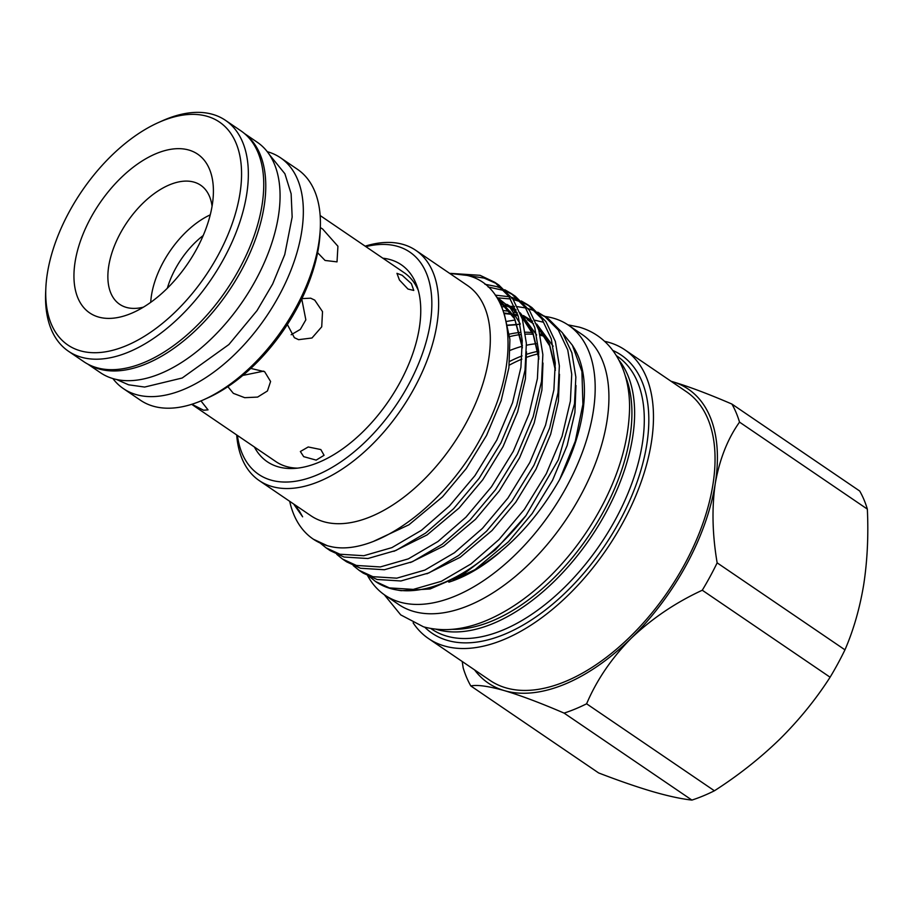 <?xml version="1.0" encoding="UTF-8"?>
<svg xmlns="http://www.w3.org/2000/svg" width="913" height="913" viewBox="0 0 913 913"><rect width="100%" height="100%" fill="white"/><g stroke="black" fill="none" stroke-linecap="round" stroke-linejoin="round"><path stroke-width="1.37" d="M244.536 133.583L257.272 142.257A139.381 77.479 124.2 0 1 249.66 290.608A139.381 77.479 124.2 0 1 113.075 378.621A139.381 77.479 124.2 0 1 100.441 372.709L87.705 364.047M245.049 134.028A139.381 77.479 124.2 0 1 234.15 282.836A139.381 77.479 124.2 0 1 98.787 368.898A139.381 77.479 124.2 0 1 88.299 364.355M191.684 404.322L275.897 461.624A114.171 63.476 -55.8 0 0 286.248 466.475A114.171 63.476 -55.8 0 0 297.433 468.141M191.856 404.265L203.599 410.222L208.038 409.869L201.659 401.8M212.067 206.27A72.013 40.035 -55.8 0 0 200.677 185.225A72.013 40.035 -55.8 0 0 194.138 182.166A72.013 40.035 -55.8 0 0 123.575 227.645A72.013 40.035 -55.8 0 0 119.649 304.291A72.013 40.035 -55.8 0 0 126.177 307.35A72.013 40.035 -55.8 0 0 143.398 307.167M227.862 386.644L233.363 393.355L244.707 397.68L257.614 397.087L267.441 390.969L270.59 381.486L264.656 371.717L250.767 368.407M287.355 324.526L294.363 337.684L298.597 339.67L311.984 337.993L321.718 326.831L322.517 311.63L314.745 300.137L310.671 298.186L301.918 298.631M317.61 252.696L325.062 260.456L337.023 261.871L337.924 246.248L322.609 228.992L320.326 227.577M303.687 456.648L300.366 451.513L308.217 446.971L320.84 449.561L324.069 455.29L316.172 460.118L303.687 456.648M407.974 289.056L399.426 280.017L396.95 273.329L402.165 275.281L411.398 283.669L413.772 290.448L407.974 289.056M112.892 378.575A139.621 77.616 -55.8 0 0 123.392 388.618A139.621 77.616 -55.8 0 0 136.06 394.553A139.621 77.616 -55.8 0 0 272.873 306.391A139.621 77.616 -55.8 0 0 280.496 157.766A139.621 77.616 -55.8 0 0 267.84 151.843A139.621 77.616 -55.8 0 0 267.292 151.695M123.392 388.618L140.442 400.225A139.621 77.616 -55.8 0 0 153.099 406.148A139.621 77.616 -55.8 0 0 203.508 399.814A139.621 77.616 -55.8 0 0 320.303 228.182A139.621 77.616 -55.8 0 0 297.547 169.373L280.496 157.766M158.622 122.468L162.446 120.756A139.621 77.616 124.2 0 1 212.855 114.422A139.621 77.616 124.2 0 1 225.511 120.356A139.621 77.616 124.2 0 1 217.887 268.97A139.621 77.616 124.2 0 1 81.074 357.131A139.621 77.616 124.2 0 1 68.418 351.208A139.621 77.616 124.2 0 1 45.65 292.388L45.833 288.2A134.816 74.946 -55.8 0 0 80.036 350.718A134.816 74.946 -55.8 0 0 218.127 255.206A134.816 74.946 -55.8 0 0 207.285 116.35A134.816 74.946 -55.8 0 0 158.622 122.468A134.816 74.946 -55.8 0 0 45.833 288.2M68.418 351.208L83.813 361.685A139.621 77.616 -55.8 0 0 96.47 367.608A139.621 77.616 -55.8 0 0 233.283 279.446A139.621 77.616 -55.8 0 0 240.906 130.833L225.511 120.356M188.98 150.086A96.013 53.376 124.2 0 1 213.334 194.606A96.013 53.376 124.2 0 1 133.013 312.634A96.013 53.376 124.2 0 1 98.353 316.982A96.013 53.376 124.2 0 1 90.638 218.093A96.013 53.376 124.2 0 1 188.98 150.086M509.363 334.158A142.576 79.26 124.2 0 1 519.759 332.515M525.283 332.241A142.576 79.26 124.2 0 1 532.336 332.594M539.891 333.987A142.576 79.26 124.2 0 1 541.181 334.341A142.576 79.26 124.2 0 1 544.125 335.299M544.913 336.509A142.576 79.26 -55.8 0 0 543.931 336.212A142.576 79.26 -55.8 0 0 540.211 335.288M533.066 334.284A142.576 79.26 -55.8 0 0 525.557 334.181M520.284 334.615A142.576 79.26 -55.8 0 0 509.648 336.623M537.757 312.2L548.359 318.763L562.465 332.857L571.858 352.76L575.852 377.08L574.505 403.877L558.334 459.798L525.979 515.594A157.219 87.397 124.2 0 1 396.174 589.832A157.219 87.397 124.2 0 1 390.182 588.44A157.219 87.397 124.2 0 1 375.928 581.775A157.219 87.397 124.2 0 1 375.757 581.649M543.201 322.175L535.086 320.28M515.206 319.995L506.772 321.399M572.371 345.228L573.969 347.83A152.186 84.601 124.2 0 1 559.669 479.519L575.281 441.241L582.905 404.391L581.923 371.534L572.371 345.228L563.001 333.644M365.166 246.168A139.221 77.388 124.2 0 1 403.238 244.467A139.221 77.388 124.2 0 1 415.86 250.379L467.547 285.552A139.221 77.388 124.2 0 1 459.947 433.732A139.221 77.388 124.2 0 1 323.522 521.643A139.221 77.388 124.2 0 1 310.899 515.742L259.212 480.569A139.221 77.388 124.2 0 1 236.695 434.953M449.698 273.398L467.114 275.418C514.042 286.146 521.688 360.258 484.483 430.822C449.538 501.842 377.697 555.994 332.286 546.898A157.219 87.397 124.2 0 1 327.402 545.712A157.219 87.397 124.2 0 1 313.136 539.047A157.219 87.397 124.2 0 1 289.695 501.305M293.644 503.999L302.625 516.804L298.779 510.036M450.657 273.386L480.055 275.315L494.755 282.288L508.861 296.383L518.264 316.275L522.247 340.595L520.912 367.403L512.558 402.69L496.82 440.043L474.954 475.616L449.458 505.928L421.464 530.293L391.894 547.629L363.796 555.72L339.91 554.225L326.101 547.857L320.269 543.132M496.786 283.738L484.175 278.111L467.422 275.498M313.433 539.241L327.527 545.803L332.286 546.898M484.917 284.251L496.558 286.545L502.47 288.702M504.227 290.551L488.113 286.967M326.101 547.857L330.221 550.665L344.03 557.033L367.905 558.516L396.014 550.425L425.584 533.089L453.578 508.724L479.063 478.423L500.929 442.851L516.678 405.498L525.021 370.199L526.367 343.402L522.373 319.082L512.98 299.179L498.875 285.084L494.766 282.288M504.763 289.752L511.257 293.518L525.363 307.601L534.756 327.505L538.75 351.825L537.403 378.621L529.061 413.92L513.311 451.273L491.445 486.846L465.961 517.146L437.966 541.512L408.396 558.847L380.287 566.95L356.412 565.455L342.592 559.087L336.76 554.362M495.245 295.127L509.1 296.725M511.668 297.364L518.972 299.921M520.73 301.769L513.22 299.521M510.584 298.985L498.487 297.923M342.592 559.087L346.712 561.883L360.521 568.251L384.407 569.746L412.505 561.655L442.075 544.319L470.069 519.954L495.565 489.642L517.431 454.069L533.169 416.716L541.523 381.429L542.858 354.621L538.864 330.301L529.472 310.409L515.366 296.314L511.257 293.518M521.266 300.97L527.748 304.737L541.854 318.831L551.247 338.734L555.241 363.054L553.894 389.851L545.552 425.15L529.814 462.503L507.936 498.064L482.452 528.376L454.457 552.742L424.887 570.077L396.79 578.169L372.903 576.685L359.094 570.317L353.251 565.592M501.728 306.871L506.133 306.494M510.709 306.346L514.567 306.448M517.431 306.654L525.603 307.955M528.159 308.594L535.463 311.15M359.094 570.317L363.203 573.113L377.023 579.481L400.898 580.976L428.996 572.873L458.577 555.538L486.572 531.172L512.056 500.872L533.922 465.299L549.672 427.946L558.014 392.647L559.361 365.851L555.366 341.53L545.963 321.627L531.868 307.544L527.748 304.737M513.277 294.967L506.589 291.498M529.78 306.186L523.081 302.728M544.251 315.966L558.345 330.05L567.749 349.953L571.732 374.273L570.397 401.081L562.054 436.368L546.305 473.721L524.439 509.294L498.943 539.594L470.948 563.972L441.378 581.296L413.281 589.399L389.394 587.904L375.585 581.535L369.754 576.811M546.271 317.416L539.583 313.946M415.86 250.379A139.221 77.388 124.2 0 1 408.259 398.559A139.221 77.388 124.2 0 1 271.834 486.469A139.221 77.388 124.2 0 1 259.212 480.569M237.403 435.433A134.416 74.729 -55.8 0 0 270.807 480.055A134.416 74.729 -55.8 0 0 408.476 384.841A134.416 74.729 -55.8 0 0 397.669 246.396A134.416 74.729 -55.8 0 0 365.873 246.647M382.867 258.208A119.124 66.227 124.2 0 1 390.456 259.691A119.124 66.227 124.2 0 1 417.195 286.762A119.124 66.227 124.2 0 1 388.984 400.487A119.124 66.227 124.2 0 1 293.552 468.46A119.124 66.227 124.2 0 1 278.02 466.76A119.124 66.227 124.2 0 1 254.396 446.993M418.325 290.494A114.171 63.476 -55.8 0 0 404.368 272.839L320.155 215.536M367.722 575.818A163.222 90.741 -55.8 0 0 384.818 595.082A163.222 90.741 -55.8 0 0 399.62 602.009A163.222 90.741 -55.8 0 0 559.566 498.943A163.222 90.741 -55.8 0 0 568.479 325.199A163.222 90.741 -55.8 0 0 553.677 318.272A163.222 90.741 -55.8 0 0 544.947 316.446M384.818 595.082L398.57 604.429A163.222 90.741 -55.8 0 0 413.372 611.356A163.222 90.741 -55.8 0 0 573.307 508.29A163.222 90.741 -55.8 0 0 582.22 334.557L568.479 325.199M619.14 360.43A164.979 91.711 124.2 0 1 591.019 537.129A164.979 91.711 124.2 0 1 436.95 629.502A164.979 91.711 124.2 0 1 436.186 629.274M604.68 341.348A174.588 97.052 124.2 0 1 609.074 342.443A174.588 97.052 124.2 0 1 624.903 349.85A174.588 97.052 124.2 0 1 615.373 535.691A174.588 97.052 124.2 0 1 444.3 645.936A174.588 97.052 124.2 0 1 428.459 638.518A174.588 97.052 124.2 0 1 413.121 622.837M624.903 349.85L686.485 391.768A174.588 97.052 124.2 0 1 676.955 577.598A174.588 97.052 124.2 0 1 505.882 687.843A174.588 97.052 124.2 0 1 490.041 680.425L428.459 638.518M509.226 365.189A142.576 79.26 124.2 0 1 521.848 359.151M526.733 357.257A142.576 79.26 124.2 0 1 538.293 353.867M537.894 351.345A142.576 79.26 -55.8 0 0 526.641 354.301M522.088 355.899A142.576 79.26 -55.8 0 0 509.637 361.445M536.262 343.733A142.576 79.26 -55.8 0 0 526.447 345.251M522.236 346.278A142.576 79.26 -55.8 0 0 510.253 350.318M731.906 404.06A196.831 109.423 124.2 0 1 739.53 422.126L867.35 509.112A196.831 109.423 124.2 0 0 859.715 491.034L731.906 404.06C708.659 394.039 688.756 386.541 672.162 381.577L671.032 381.246A177.784 98.832 124.2 0 1 672.162 381.577A177.784 98.832 124.2 0 1 715.256 483.593A177.784 98.832 124.2 0 1 631.351 638.107A177.784 98.832 124.2 0 1 504.364 690.616A177.784 98.832 124.2 0 1 474.612 669.925M739.53 422.126C727.65 438.776 719.558 459.262 715.256 483.593C711.729 508.164 712.357 534.584 717.15 562.853A196.831 109.423 124.2 0 1 702.28 590.232C675.597 602.569 651.962 618.535 631.351 638.107C611.699 657.988 596.782 679.888 586.603 703.797A196.831 109.423 124.2 0 1 564.097 713.11C540.861 703.09 520.958 695.592 504.364 690.616C488.501 686.154 477.305 684.59 470.811 685.948A196.831 109.423 124.2 0 1 463.176 667.871L462.218 661.491M564.097 713.11L691.917 800.085C681.429 798.943 668.396 796.136 652.829 791.651C636.863 786.949 618.797 780.706 598.62 772.934L470.811 685.948M702.28 590.232L830.1 677.218C815.948 699.255 799.183 719.9 779.816 739.142C760.107 758.247 738.309 775.457 714.411 790.784L586.603 703.797M867.35 509.112C868.571 535.623 867.35 560.787 863.709 584.617C859.784 608.309 853.529 630.061 844.959 649.839L717.15 562.853M844.959 649.839A196.831 109.423 124.2 0 1 830.1 677.218M714.411 790.784A196.831 109.423 124.2 0 1 691.917 800.085M625.165 375.574A163.062 90.649 124.2 0 1 588.429 536.205A163.062 90.649 124.2 0 1 452.483 629.319M448.842 582.174A142.576 79.26 -55.8 0 0 500.153 552.08M525.979 515.594L495.451 549.752L462.503 574.905L430.08 588.976L401.104 590.7L396.174 589.832M453.316 579.995L475.022 569.621C508.701 549.432 536.912 519.394 559.669 479.519M150.725 302.329A72.013 40.035 124.2 0 1 210.252 214.852M320.303 228.182L320.121 232.37A134.816 74.946 124.2 0 1 207.342 398.102L203.508 399.814M301.758 298.962L305.844 319.835L300.331 329.399L291.167 334.74M263.743 371.135L242.812 375.426M167.364 288.2A62.769 34.899 124.2 0 1 203.211 235.52M616.48 355.739L617.302 356.298A164.979 91.711 124.2 0 1 608.298 531.914A164.979 91.711 124.2 0 1 446.628 636.087A164.979 91.711 124.2 0 1 431.666 629.091L430.845 628.532M612.954 350.512A168.186 93.491 124.2 0 1 616.458 526.824A168.186 93.491 124.2 0 1 447.313 640.367A168.186 93.491 124.2 0 1 424.693 627.151M555.389 368.247L549.398 343.767L537.164 325.256M532.564 321.205L523.4 315.567M517.249 313.148L513.688 312.143M510.116 311.379L503.154 310.534M538.887 357.029L532.907 332.537L520.672 314.026M516.073 309.975L506.898 304.349M501.614 302.214L499.137 301.438M522.396 345.799L513.871 315.989L496.01 296.223M475.022 569.621L508.541 541.706L532.233 513.46L552.548 480.295L567.167 445.476L574.893 412.573L575.977 385.491M520.25 324.218L506.886 325.188M426.907 573.775L460.106 557.352L492.05 530.487L515.742 502.23L536.057 469.077L550.665 434.246L558.391 401.355L559.486 374.262M553.152 346.221L536.707 324.047M532.519 321.091L521.323 315.83M517.797 314.802L503.987 312.999M410.405 562.556L443.615 546.122L475.547 519.257L499.24 491.011L519.554 457.847L534.173 423.027L541.9 390.125L542.984 363.032M536.65 335.003L520.205 312.828M516.028 309.861L500.096 303.287M393.914 551.326L427.113 534.904L459.056 508.039L482.749 479.781L503.063 446.617L517.671 411.797L525.409 378.895L526.493 351.813M520.159 323.773L510.139 307.681L496.398 296.805M374.17 541.044L408.921 524.804L442.554 496.809L466.246 468.552L486.572 435.398L501.18 400.579L508.906 367.677L509.911 339.396L504.433 314.426M295.447 505.231L302.625 516.804M116.465 379.477L128.607 384.807L144.642 387.055L182.201 378.005L228.889 344.532L257.021 310.603L272.656 284L284.742 254.613L292.16 217.043L291.133 193.784L284.902 173.755L269.449 154.685M313.136 539.047L313.718 539.435M384.27 594.705L400.716 614.883L423.484 626.82C444.631 632.492 467.513 629.548 492.107 617.998C512.387 608.435 531.88 594.374 550.596 575.795C572.542 553.803 590.631 528.707 604.851 500.495C619.242 471.553 627.357 443.592 629.171 416.613C632.469 375.311 615.305 337.525 579.299 327.139L567.92 324.823M498.099 299.555L514.635 318.854L522.396 347.876M500.598 304.326L505.734 306.072M510.835 308.48L517.055 312.577M521.597 316.64L533.26 334.74L538.887 359.094M504.159 313.536L512.147 314.414M515.719 315.179L518.128 315.852M527.337 319.71L533.546 323.807M538.099 327.87L549.752 345.97L555.378 370.324M507.788 325.382L517.237 324.697"/></g></svg>
